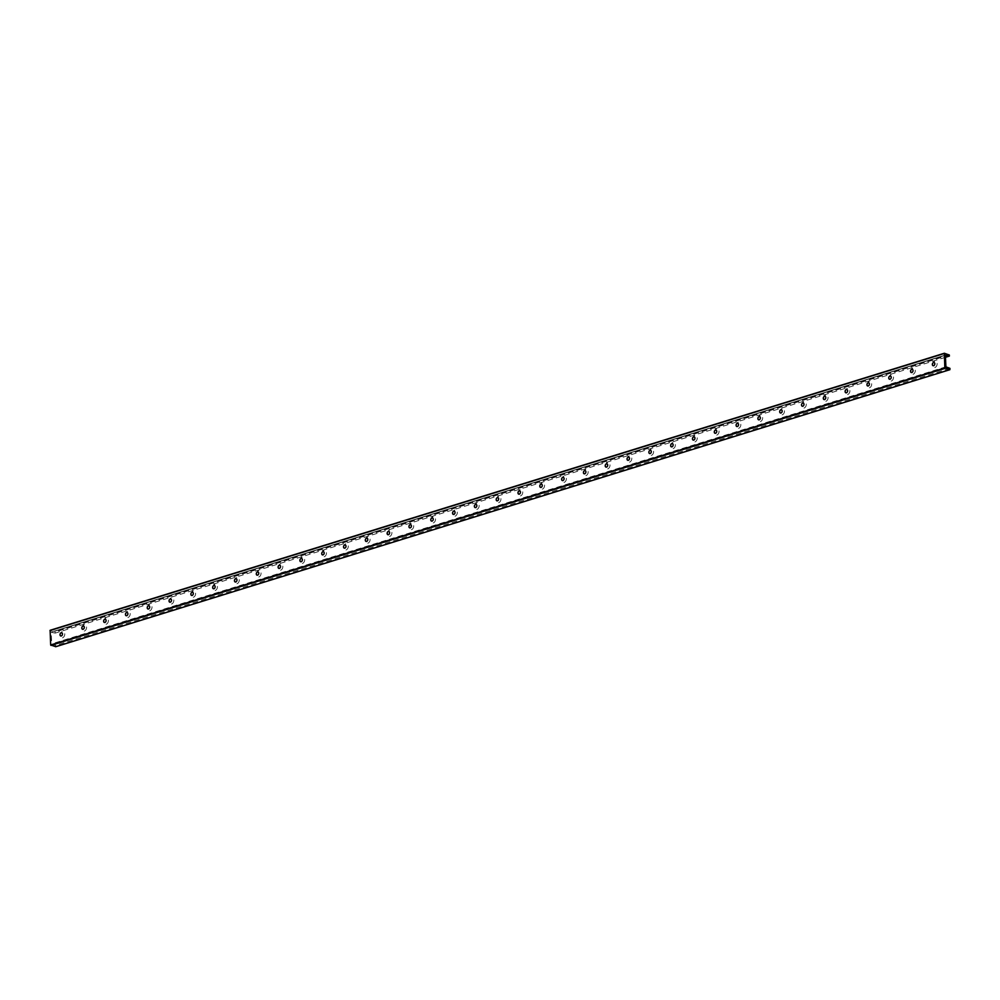 <?xml version="1.0" encoding="UTF-8"?>
<svg xmlns="http://www.w3.org/2000/svg" width="1000" height="1000" viewBox="0 0 1000 1000"><rect width="100%" height="100%" fill="white"/><g stroke="black" fill="none" stroke-linecap="round" stroke-linejoin="round"><path stroke-width="0.75" stroke-dasharray="5 3.75" d="M934.875 367.537A3.237 2.325 -74 0 0 936.737 362.262A3.237 2.325 -74 0 0 932.575 363.55A3.237 2.325 -74 0 0 934.875 367.537M934.125 362.562L934.05 362.537A1.65 1.188 106 0 1 933.188 365.725M912.25 369.3L912.325 369.312A1.65 1.188 106 0 1 911.375 372.488M913.062 374.288A3.237 2.325 -74 0 0 914.925 369.025A3.237 2.325 -74 0 0 910.775 370.312A3.237 2.325 -74 0 0 913.062 374.288M890.438 376.05L890.512 376.075A1.65 1.188 106 0 1 889.562 379.237M891.263 381.05A3.237 2.325 -74 0 0 893.112 375.775A3.237 2.325 -74 0 0 888.962 377.062A3.237 2.325 -74 0 0 891.263 381.05M868.625 382.812L868.7 382.825A1.65 1.188 106 0 1 867.763 386L867.788 386.012M869.45 387.8A3.237 2.325 -74 0 0 871.312 382.537A3.237 2.325 -74 0 0 867.15 383.825A3.237 2.325 -74 0 0 869.45 387.8M846.825 389.562L846.888 389.588A1.65 1.188 106 0 1 845.95 392.75L845.987 392.762M847.638 394.562A3.237 2.325 -74 0 0 849.5 389.288A3.237 2.325 -74 0 0 845.35 390.575A3.237 2.325 -74 0 0 847.638 394.562M825.05 396.337A1.65 1.188 106 0 1 824.137 399.513L824.175 399.525M825.825 401.312A3.237 2.325 -74 0 0 827.688 396.05A3.237 2.325 -74 0 0 823.538 397.337A3.237 2.325 -74 0 0 825.825 401.312M803.238 403.088A1.65 1.188 106 0 1 802.325 406.262L802.362 406.275M804.025 408.075A3.237 2.325 -74 0 0 805.888 402.812A3.237 2.325 -74 0 0 801.725 404.1A3.237 2.325 -74 0 0 804.025 408.075M781.388 409.837L781.462 409.862A1.65 1.188 106 0 1 780.525 413.025L780.562 413.038M782.212 414.837A3.237 2.325 -74 0 0 784.075 409.562A3.237 2.325 -74 0 0 779.912 410.85A3.237 2.325 -74 0 0 782.212 414.837M759.625 416.6A1.65 1.188 106 0 1 758.713 419.775L758.75 419.787M760.4 421.587A3.237 2.325 -74 0 0 762.262 416.325A3.237 2.325 -74 0 0 758.112 417.612A3.237 2.325 -74 0 0 760.4 421.587M737.812 423.363A1.65 1.188 106 0 1 736.9 426.538M738.6 428.35A3.237 2.325 -74 0 0 740.45 423.075A3.237 2.325 -74 0 0 736.3 424.363A3.237 2.325 -74 0 0 738.6 428.35M716 430.112A1.65 1.188 106 0 1 715.1 433.3L715.062 433.288M716.787 435.1A3.237 2.325 -74 0 0 718.65 429.837A3.237 2.325 -74 0 0 714.488 431.125A3.237 2.325 -74 0 0 716.787 435.1M694.225 436.887L694.163 436.863A1.65 1.188 106 0 1 693.288 440.05L693.25 440.037M694.975 441.863A3.237 2.325 -74 0 0 696.838 436.587A3.237 2.325 -74 0 0 692.688 437.875A3.237 2.325 -74 0 0 694.975 441.863M672.425 443.638L672.35 443.625A1.65 1.188 106 0 1 671.475 446.812L671.438 446.8M673.162 448.612A3.237 2.325 -74 0 0 675.025 443.35A3.237 2.325 -74 0 0 670.875 444.637A3.237 2.325 -74 0 0 673.162 448.612M650.612 450.4L650.537 450.375A1.65 1.188 106 0 1 649.663 453.562L649.625 453.55M651.363 455.375A3.237 2.325 -74 0 0 653.225 450.1A3.237 2.325 -74 0 0 649.062 451.388A3.237 2.325 -74 0 0 651.363 455.375M628.8 457.15L628.725 457.137A1.65 1.188 106 0 1 627.863 460.325L627.825 460.312M629.55 462.125A3.237 2.325 -74 0 0 631.413 456.863A3.237 2.325 -74 0 0 627.25 458.15A3.237 2.325 -74 0 0 629.55 462.125M607 463.913L606.925 463.888A1.65 1.188 106 0 1 606.05 467.075L606.013 467.062M607.737 468.888A3.237 2.325 -74 0 0 609.6 463.612A3.237 2.325 -74 0 0 605.45 464.9A3.237 2.325 -74 0 0 607.737 468.888M585.15 470.662A1.65 1.188 106 0 1 584.237 473.837M585.938 475.637A3.237 2.325 -74 0 0 587.788 470.375A3.237 2.325 -74 0 0 583.638 471.662A3.237 2.325 -74 0 0 585.938 475.637M563.337 477.413A1.65 1.188 106 0 1 562.438 480.588M564.125 482.4A3.237 2.325 -74 0 0 565.988 477.125A3.237 2.325 -74 0 0 561.825 478.413A3.237 2.325 -74 0 0 564.125 482.4M541.5 484.162L541.562 484.188A1.65 1.188 106 0 1 540.625 487.35M542.312 489.15A3.237 2.325 -74 0 0 544.175 483.888A3.237 2.325 -74 0 0 540.025 485.175A3.237 2.325 -74 0 0 542.312 489.15M519.688 490.913L519.763 490.938A1.65 1.188 106 0 1 518.812 494.1M520.5 495.913A3.237 2.325 -74 0 0 522.362 490.637A3.237 2.325 -74 0 0 518.212 491.925A3.237 2.325 -74 0 0 520.5 495.913M497.875 497.675L497.95 497.7A1.65 1.188 106 0 1 497 500.863M498.7 502.675A3.237 2.325 -74 0 0 500.562 497.4A3.237 2.325 -74 0 0 496.4 498.688A3.237 2.325 -74 0 0 498.7 502.675M476.062 504.425L476.138 504.45A1.65 1.188 106 0 1 475.2 507.612L475.238 507.625M476.887 509.425A3.237 2.325 -74 0 0 478.75 504.162A3.237 2.325 -74 0 0 474.588 505.45A3.237 2.325 -74 0 0 476.887 509.425M454.263 511.188L454.338 511.213A1.65 1.188 106 0 1 453.387 514.375L453.425 514.388M455.075 516.188A3.237 2.325 -74 0 0 456.938 510.913A3.237 2.325 -74 0 0 452.788 512.2A3.237 2.325 -74 0 0 455.075 516.188M432.45 517.95L432.525 517.962A1.65 1.188 106 0 1 431.575 521.125L431.613 521.138M433.275 522.938A3.237 2.325 -74 0 0 435.125 517.675A3.237 2.325 -74 0 0 430.975 518.962A3.237 2.325 -74 0 0 433.275 522.938M410.675 524.712A1.65 1.188 106 0 1 409.775 527.888L409.812 527.9M411.463 529.7A3.237 2.325 -74 0 0 413.325 524.425A3.237 2.325 -74 0 0 409.162 525.712A3.237 2.325 -74 0 0 411.463 529.7M388.875 531.475A1.65 1.188 106 0 1 387.962 534.65L388 534.65M389.65 536.45A3.237 2.325 -74 0 0 391.512 531.188A3.237 2.325 -74 0 0 387.362 532.475A3.237 2.325 -74 0 0 389.65 536.45M367.062 538.225A1.65 1.188 106 0 1 366.15 541.4L366.188 541.413M367.85 543.212A3.237 2.325 -74 0 0 369.7 537.938A3.237 2.325 -74 0 0 365.55 539.225A3.237 2.325 -74 0 0 367.85 543.212M345.25 544.987A1.65 1.188 106 0 1 344.338 548.162M346.037 549.963A3.237 2.325 -74 0 0 347.9 544.7A3.237 2.325 -74 0 0 343.738 545.988A3.237 2.325 -74 0 0 346.037 549.963M323.438 551.737A1.65 1.188 106 0 1 322.537 554.913L322.5 554.9M324.225 556.725A3.237 2.325 -74 0 0 326.087 551.45A3.237 2.325 -74 0 0 321.925 552.737A3.237 2.325 -74 0 0 324.225 556.725M301.675 558.5L301.6 558.488A1.65 1.188 106 0 1 300.725 561.675L300.688 561.663M302.413 563.475A3.237 2.325 -74 0 0 304.275 558.212A3.237 2.325 -74 0 0 300.125 559.5A3.237 2.325 -74 0 0 302.413 563.475M279.862 565.262L279.788 565.237A1.65 1.188 106 0 1 278.913 568.425L278.875 568.413M280.613 570.237A3.237 2.325 -74 0 0 282.462 564.963A3.237 2.325 -74 0 0 278.312 566.25A3.237 2.325 -74 0 0 280.613 570.237M258.05 572.025L257.975 572A1.65 1.188 106 0 1 257.113 575.188L257.075 575.175M258.8 576.987A3.237 2.325 -74 0 0 260.663 571.725A3.237 2.325 -74 0 0 256.5 573.013A3.237 2.325 -74 0 0 258.8 576.987M236.25 578.775L236.175 578.75A1.65 1.188 106 0 1 235.3 581.938L235.263 581.938M236.988 583.75A3.237 2.325 -74 0 0 238.85 578.475A3.237 2.325 -74 0 0 234.7 579.763A3.237 2.325 -74 0 0 236.988 583.75M214.438 585.538L214.363 585.513A1.65 1.188 106 0 1 213.487 588.7L213.45 588.688M215.188 590.5A3.237 2.325 -74 0 0 217.037 585.237A3.237 2.325 -74 0 0 212.887 586.525A3.237 2.325 -74 0 0 215.188 590.5M192.625 592.288L192.55 592.263A1.65 1.188 106 0 1 191.675 595.45L191.637 595.45M193.375 597.263A3.237 2.325 -74 0 0 195.238 592A3.237 2.325 -74 0 0 191.075 593.288A3.237 2.325 -74 0 0 193.375 597.263M170.775 599.038A1.65 1.188 106 0 1 169.875 602.212M171.562 604.025A3.237 2.325 -74 0 0 173.425 598.75A3.237 2.325 -74 0 0 169.262 600.037A3.237 2.325 -74 0 0 171.562 604.025M148.938 605.775L149.012 605.8A1.65 1.188 106 0 1 148.062 608.962M149.75 610.775A3.237 2.325 -74 0 0 151.613 605.513A3.237 2.325 -74 0 0 147.463 606.8A3.237 2.325 -74 0 0 149.75 610.775M127.125 612.537L127.2 612.562A1.65 1.188 106 0 1 126.25 615.725M127.95 617.537A3.237 2.325 -74 0 0 129.8 612.263A3.237 2.325 -74 0 0 125.65 613.55A3.237 2.325 -74 0 0 127.95 617.537M105.312 619.3L105.388 619.312A1.65 1.188 106 0 1 104.45 622.487L104.488 622.487M106.137 624.288A3.237 2.325 -74 0 0 108 619.025A3.237 2.325 -74 0 0 103.837 620.312A3.237 2.325 -74 0 0 106.137 624.288M83.513 626.05L83.588 626.075A1.65 1.188 106 0 1 82.638 629.237L82.675 629.25M84.325 631.05A3.237 2.325 -74 0 0 86.188 625.775A3.237 2.325 -74 0 0 82.037 627.062A3.237 2.325 -74 0 0 84.325 631.05M55.775 646.675L55.788 645.387L51.737 643.875L51.2 632.312L55.2 633.112L55.15 632.038L50.2 630.3M945.462 357.3L55.2 633.112M949.95 368.363L55.788 645.387M62.525 637.8A3.237 2.325 -74 0 0 64.375 632.537A3.237 2.325 -74 0 0 60.225 633.825A3.237 2.325 -74 0 0 62.525 637.8M61.7 632.812L61.775 632.825A1.65 1.188 106 0 1 60.825 636L60.862 636.013M950 369.438L55.838 646.462M949.325 355.012L55.15 632.038M949.087 354.625L54.913 631.65M946.175 367.275L52 644.3M945.913 366.85L51.737 643.875M945.362 355.288L51.2 632.312M945.425 355.062L51.425 632.038M51.337 632.038L945.5 355.012"/><path stroke-width="1.5" d="M933.188 365.725A1.65 1.188 106 0 1 934.087 362.55A1.65 1.188 106 0 1 933.15 365.712A1.65 1.188 106 0 1 934.05 362.537M911.712 369.312A1.65 1.188 106 0 1 912.938 371.213A1.65 1.188 106 0 1 910.575 370.913A1.65 1.188 106 0 1 911.712 369.312M911.375 372.488A1.65 1.188 106 0 1 912.288 369.312M889.912 376.062A1.65 1.188 106 0 1 891.125 377.975A1.65 1.188 106 0 1 888.775 377.675A1.65 1.188 106 0 1 889.912 376.062M889.562 379.237A1.65 1.188 106 0 1 890.475 376.062M868.1 382.825A1.65 1.188 106 0 1 869.312 384.725A1.65 1.188 106 0 1 866.963 384.425A1.65 1.188 106 0 1 868.1 382.825M867.763 386A1.65 1.188 106 0 1 868.662 382.825M846.287 389.575A1.65 1.188 106 0 1 847.513 391.488A1.65 1.188 106 0 1 845.15 391.188A1.65 1.188 106 0 1 846.287 389.575M845.95 392.75A1.65 1.188 106 0 1 846.85 389.575M824.488 396.337A1.65 1.188 106 0 1 825.7 398.237A1.65 1.188 106 0 1 823.337 397.938A1.65 1.188 106 0 1 824.488 396.337M824.137 399.513A1.65 1.188 106 0 1 825.05 396.337M802.675 403.088A1.65 1.188 106 0 1 803.888 405A1.65 1.188 106 0 1 801.538 404.7A1.65 1.188 106 0 1 802.675 403.088M802.325 406.262A1.65 1.188 106 0 1 803.238 403.088M780.863 409.85A1.65 1.188 106 0 1 782.075 411.75A1.65 1.188 106 0 1 779.725 411.45A1.65 1.188 106 0 1 780.863 409.85M780.525 413.025A1.65 1.188 106 0 1 781.425 409.85M759.05 416.6A1.65 1.188 106 0 1 760.275 418.512A1.65 1.188 106 0 1 757.913 418.212A1.65 1.188 106 0 1 759.05 416.6M758.713 419.775A1.65 1.188 106 0 1 759.625 416.6M737.25 423.363A1.65 1.188 106 0 1 738.462 425.262A1.65 1.188 106 0 1 736.112 424.963A1.65 1.188 106 0 1 737.25 423.363M736.9 426.538A1.65 1.188 106 0 1 737.812 423.363M715.438 430.125A1.65 1.188 106 0 1 716.65 432.025A1.65 1.188 106 0 1 714.3 431.725A1.65 1.188 106 0 1 715.438 430.125M715.1 433.3A1.65 1.188 106 0 1 716 430.112M693.625 436.875A1.65 1.188 106 0 1 694.85 438.775A1.65 1.188 106 0 1 692.487 438.475A1.65 1.188 106 0 1 693.625 436.875M693.288 440.05A1.65 1.188 106 0 1 694.2 436.875M671.825 443.638A1.65 1.188 106 0 1 673.037 445.538A1.65 1.188 106 0 1 670.675 445.238A1.65 1.188 106 0 1 671.825 443.638M671.475 446.812A1.65 1.188 106 0 1 672.387 443.638M650.013 450.387A1.65 1.188 106 0 1 651.225 452.287A1.65 1.188 106 0 1 648.875 451.987A1.65 1.188 106 0 1 650.013 450.387M649.663 453.562A1.65 1.188 106 0 1 650.575 450.387M628.2 457.15A1.65 1.188 106 0 1 629.412 459.05A1.65 1.188 106 0 1 627.062 458.75A1.65 1.188 106 0 1 628.2 457.15M627.863 460.325A1.65 1.188 106 0 1 628.763 457.15M606.388 463.9A1.65 1.188 106 0 1 607.612 465.8A1.65 1.188 106 0 1 605.25 465.513A1.65 1.188 106 0 1 606.388 463.9M606.05 467.075A1.65 1.188 106 0 1 606.962 463.9M584.587 470.662A1.65 1.188 106 0 1 585.8 472.562A1.65 1.188 106 0 1 583.45 472.262A1.65 1.188 106 0 1 584.587 470.662M584.237 473.837A1.65 1.188 106 0 1 585.15 470.662M562.775 477.413A1.65 1.188 106 0 1 563.987 479.325A1.65 1.188 106 0 1 561.638 479.025A1.65 1.188 106 0 1 562.775 477.413M562.438 480.588A1.65 1.188 106 0 1 563.337 477.413M540.962 484.175A1.65 1.188 106 0 1 542.188 486.075A1.65 1.188 106 0 1 539.825 485.775A1.65 1.188 106 0 1 540.962 484.175M540.625 487.35A1.65 1.188 106 0 1 541.538 484.175M519.163 490.925A1.65 1.188 106 0 1 520.375 492.837A1.65 1.188 106 0 1 518.013 492.537A1.65 1.188 106 0 1 519.163 490.925M518.812 494.1A1.65 1.188 106 0 1 519.725 490.925M497.35 497.688A1.65 1.188 106 0 1 498.562 499.588A1.65 1.188 106 0 1 496.213 499.288A1.65 1.188 106 0 1 497.35 497.688M497 500.863A1.65 1.188 106 0 1 497.912 497.688M475.538 504.438A1.65 1.188 106 0 1 476.75 506.35A1.65 1.188 106 0 1 474.4 506.05A1.65 1.188 106 0 1 475.538 504.438M475.2 507.612A1.65 1.188 106 0 1 476.1 504.438M453.725 511.2A1.65 1.188 106 0 1 454.95 513.1A1.65 1.188 106 0 1 452.587 512.8A1.65 1.188 106 0 1 453.725 511.2M453.387 514.375A1.65 1.188 106 0 1 454.3 511.2M431.925 517.95A1.65 1.188 106 0 1 433.137 519.862A1.65 1.188 106 0 1 430.788 519.562A1.65 1.188 106 0 1 431.925 517.95M431.575 521.125A1.65 1.188 106 0 1 432.488 517.95M410.112 524.712A1.65 1.188 106 0 1 411.325 526.613A1.65 1.188 106 0 1 408.975 526.312A1.65 1.188 106 0 1 410.112 524.712M409.775 527.888A1.65 1.188 106 0 1 410.675 524.712M388.3 531.475A1.65 1.188 106 0 1 389.525 533.375A1.65 1.188 106 0 1 387.163 533.075A1.65 1.188 106 0 1 388.3 531.475M387.962 534.65A1.65 1.188 106 0 1 388.875 531.475M366.5 538.225A1.65 1.188 106 0 1 367.713 540.125A1.65 1.188 106 0 1 365.35 539.825A1.65 1.188 106 0 1 366.5 538.225M366.15 541.4A1.65 1.188 106 0 1 367.062 538.225M344.688 544.987A1.65 1.188 106 0 1 345.9 546.888A1.65 1.188 106 0 1 343.55 546.587A1.65 1.188 106 0 1 344.688 544.987M344.338 548.162A1.65 1.188 106 0 1 345.25 544.987M322.875 551.737A1.65 1.188 106 0 1 324.087 553.638A1.65 1.188 106 0 1 321.737 553.337A1.65 1.188 106 0 1 322.875 551.737M322.537 554.913A1.65 1.188 106 0 1 323.438 551.737M301.062 558.5A1.65 1.188 106 0 1 302.288 560.4A1.65 1.188 106 0 1 299.925 560.1A1.65 1.188 106 0 1 301.062 558.5M300.725 561.675A1.65 1.188 106 0 1 301.637 558.5M279.262 565.25A1.65 1.188 106 0 1 280.475 567.163A1.65 1.188 106 0 1 278.125 566.862A1.65 1.188 106 0 1 279.262 565.25M278.913 568.425A1.65 1.188 106 0 1 279.825 565.25M257.45 572.013A1.65 1.188 106 0 1 258.663 573.913A1.65 1.188 106 0 1 256.312 573.612A1.65 1.188 106 0 1 257.45 572.013M257.113 575.188A1.65 1.188 106 0 1 258.012 572.013M235.637 578.763A1.65 1.188 106 0 1 236.863 580.675A1.65 1.188 106 0 1 234.5 580.375A1.65 1.188 106 0 1 235.637 578.763M235.3 581.938A1.65 1.188 106 0 1 236.213 578.763M213.837 585.525A1.65 1.188 106 0 1 215.05 587.425A1.65 1.188 106 0 1 212.688 587.125A1.65 1.188 106 0 1 213.837 585.525M213.487 588.7A1.65 1.188 106 0 1 214.4 585.525M192.025 592.275A1.65 1.188 106 0 1 193.238 594.188A1.65 1.188 106 0 1 190.888 593.888A1.65 1.188 106 0 1 192.025 592.275M191.675 595.45A1.65 1.188 106 0 1 192.587 592.275M170.212 599.038A1.65 1.188 106 0 1 171.425 600.938A1.65 1.188 106 0 1 169.075 600.638A1.65 1.188 106 0 1 170.212 599.038M169.875 602.212A1.65 1.188 106 0 1 170.775 599.038M148.4 605.788A1.65 1.188 106 0 1 149.625 607.7A1.65 1.188 106 0 1 147.262 607.4A1.65 1.188 106 0 1 148.4 605.788M148.062 608.962A1.65 1.188 106 0 1 148.975 605.788M126.6 612.55A1.65 1.188 106 0 1 127.812 614.45A1.65 1.188 106 0 1 125.463 614.15A1.65 1.188 106 0 1 126.6 612.55M126.25 615.725A1.65 1.188 106 0 1 127.163 612.55M104.787 619.312A1.65 1.188 106 0 1 106 621.213A1.65 1.188 106 0 1 103.65 620.913A1.65 1.188 106 0 1 104.787 619.312M104.45 622.487A1.65 1.188 106 0 1 105.35 619.3M82.975 626.062A1.65 1.188 106 0 1 84.2 627.962A1.65 1.188 106 0 1 81.838 627.663A1.65 1.188 106 0 1 82.975 626.062M82.638 629.237A1.65 1.188 106 0 1 83.55 626.062M944.375 353.275L944.85 367.962L949.875 369.7L949.95 368.363L945.913 366.85L945.362 355.288L949.375 356.087L949.325 355.012L944.375 353.275M944.225 353.325L50.125 630.3L50.675 644.987L55.775 646.675M949.375 356.087L945.462 357.3M61.175 632.825A1.65 1.188 106 0 1 62.387 634.725A1.65 1.188 106 0 1 60.038 634.425A1.65 1.188 106 0 1 61.175 632.825M60.825 636A1.65 1.188 106 0 1 61.737 632.825M944.163 353.537L50 630.562M944.85 367.962L50.675 644.987M945.088 368.35L50.912 645.375M949.8 369.7L55.625 646.725M50.125 630.3L944.287 353.275M55.712 646.725L949.875 369.7"/></g></svg>
